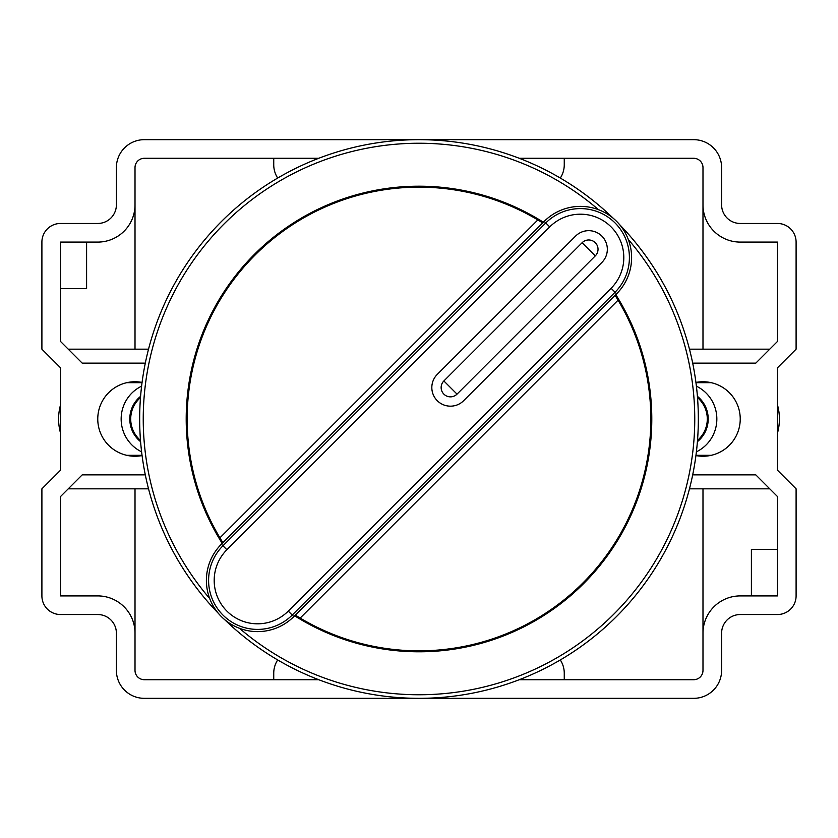 <?xml version="1.0" encoding="UTF-8"?>
<svg xmlns="http://www.w3.org/2000/svg" width="838" height="838" viewBox="0 0 838 838"><rect width="100%" height="100%" fill="white"/><g stroke="black" fill="none" stroke-linecap="round" stroke-linejoin="round"><path stroke-width="1.26" d="M697.415 441.647A28.869 28.419 -90 0 0 697.415 396.353M696.399 386.182A36.317 35.751 90 0 1 706.382 444.674A36.317 35.751 90 0 1 696.399 451.818M697.52 397.641A27.937 27.497 90 0 1 697.52 440.359M777.475 404.953A51.212 50.416 90 0 1 777.475 433.047M140.585 441.647A28.869 28.419 -90 0 1 140.585 396.353M141.601 386.182A36.317 35.751 90 0 0 131.618 444.674A36.317 35.751 90 0 0 141.601 451.818M60.525 404.953A51.212 50.416 90 0 0 60.525 433.047M140.48 397.641A27.937 27.497 90 0 0 140.48 440.359M142.072 382.432A37.249 37.249 0 0 0 97.763 419A37.249 37.249 0 0 0 142.072 455.568M695.928 382.432A37.249 37.249 0 0 1 740.237 419A37.249 37.249 0 0 1 695.928 455.568M450.446 406.168A18.625 18.625 0 0 0 463.624 400.721L601.883 262.451A18.625 18.625 0 0 0 601.883 236.117A18.625 18.625 0 0 0 575.549 236.117L437.279 374.377A18.625 18.625 0 0 0 450.446 406.168M544.208 221.389A51.191 51.191 0 0 1 631.611 257.591A51.191 51.191 0 0 1 616.611 293.792L615.092 295.311A231.843 231.843 0 0 1 618.077 300.172L300.172 618.077L295.28 615.082L293.792 616.611A51.191 51.191 0 0 1 206.389 580.409A51.191 51.191 0 0 1 221.389 544.208L222.908 542.689L219.923 537.828L537.828 219.923A231.843 231.843 0 0 1 542.689 222.908L544.208 221.389L545.779 222.95A48.981 48.981 0 0 1 629.401 257.591A48.981 48.981 0 0 1 615.05 292.221L611.101 288.272A43.398 43.398 0 0 0 580.409 214.193A43.398 43.398 0 0 0 549.728 226.899L545.779 222.95L222.95 545.779L221.389 544.208M537.828 219.923A231.843 231.843 0 0 0 222.908 542.689L542.72 222.918L537.828 219.923M615.082 295.28L618.077 300.172A231.843 231.843 0 0 1 295.311 615.092L615.082 295.28M543.37 222.227A232.775 232.775 0 0 0 222.227 543.37M294.63 615.773A232.775 232.775 0 0 0 615.773 294.63M598.562 209.72A275.754 275.754 0 0 0 168.438 303.838A275.754 275.754 0 0 0 209.72 598.562M239.438 628.28A275.754 275.754 0 0 0 669.562 534.162A275.754 275.754 0 0 0 628.28 239.438M613.615 218.624A279.337 279.337 0 0 0 161.713 310.228A279.337 279.337 0 0 0 218.624 613.615M224.385 619.376A279.337 279.337 0 0 0 676.287 527.772A279.337 279.337 0 0 0 619.376 224.385M595.294 255.873L457.035 394.132A9.312 9.312 0 0 1 443.868 394.132A9.312 9.312 0 0 1 443.868 380.965L582.127 242.706A9.312 9.312 0 0 1 597.316 245.723A9.312 9.312 0 0 1 595.294 255.873L582.127 242.706A9.312 9.312 0 0 1 588.716 239.972M97.763 223.463L60.525 223.463A18.625 18.625 0 0 0 41.9 242.088L41.9 349.163L60.525 367.788L60.525 470.212L41.9 488.837L41.9 595.912A18.625 18.625 0 0 0 60.525 614.537L97.763 614.537A18.625 18.625 0 0 1 116.388 633.151L116.388 670.4A27.937 27.937 0 0 0 144.325 698.337L693.675 698.337A27.937 27.937 0 0 0 721.612 670.4L721.612 633.151A18.625 18.625 0 0 1 740.237 614.537L777.475 614.537A18.625 18.625 0 0 0 796.1 595.912L796.1 488.837L777.475 470.212L777.475 367.788L796.1 349.163L796.1 242.088A18.625 18.625 0 0 0 777.475 223.463L740.237 223.463A18.625 18.625 0 0 1 721.612 204.849L721.612 167.6A27.937 27.937 0 0 0 693.675 139.663L144.325 139.663A27.937 27.937 0 0 0 116.388 167.6L116.388 204.849A18.625 18.625 0 0 1 97.763 223.463M519.288 679.712L693.675 679.712A9.312 9.312 0 0 0 702.988 670.4L702.988 633.151A37.249 37.249 0 0 1 740.237 595.912L777.475 595.912L777.475 496.546L755.803 474.863L692.691 474.863M145.309 474.863L82.197 474.863L60.525 496.546L60.525 595.912L97.763 595.912A37.249 37.249 0 0 1 135.012 633.151L135.012 670.4A9.312 9.312 0 0 0 144.325 679.712L318.712 679.712M692.691 363.137L755.803 363.137L777.475 341.454L777.475 242.088L740.237 242.088A37.249 37.249 0 0 1 702.988 204.849L702.988 167.6A9.312 9.312 0 0 0 693.675 158.288L519.288 158.288M318.712 158.288L144.325 158.288A9.312 9.312 0 0 0 135.012 167.6L135.012 204.849A37.249 37.249 0 0 1 97.763 242.088L60.525 242.088L60.525 341.454L82.197 363.137L145.309 363.137M273.743 158.288L273.743 164.803A24.208 24.208 0 0 0 277.692 178.044M564.257 158.288L564.257 164.803A24.208 24.208 0 0 1 560.308 178.044M68.234 349.163L148.536 349.163M86.597 242.088L86.597 288.649L60.525 288.649M135.012 349.163L135.012 204.849M702.988 349.163L702.988 204.849M689.465 349.163L769.766 349.163M564.257 679.712L564.257 673.197A24.208 24.208 0 0 0 560.308 659.956M273.743 679.712L273.743 673.197A24.208 24.208 0 0 1 277.692 659.956M769.766 488.837L689.465 488.837M751.403 595.912L751.403 549.351L777.475 549.351M702.988 488.837L702.988 633.151M135.012 488.837L135.012 633.151M148.536 488.837L68.234 488.837M616.611 293.792L615.05 292.221L292.221 615.05A48.981 48.981 0 0 1 208.599 580.409A48.981 48.981 0 0 1 222.95 545.779L226.899 549.728A43.398 43.398 0 0 0 226.899 611.101A43.398 43.398 0 0 0 288.272 611.101L611.101 288.272M288.272 611.101L293.792 616.611M443.868 380.965L457.035 394.132M549.728 226.899L226.899 549.728M695.959 455.317L711.263 455.317M695.959 382.683L711.263 382.683M142.041 382.683L126.737 382.683M142.041 455.317L126.737 455.317"/></g></svg>

